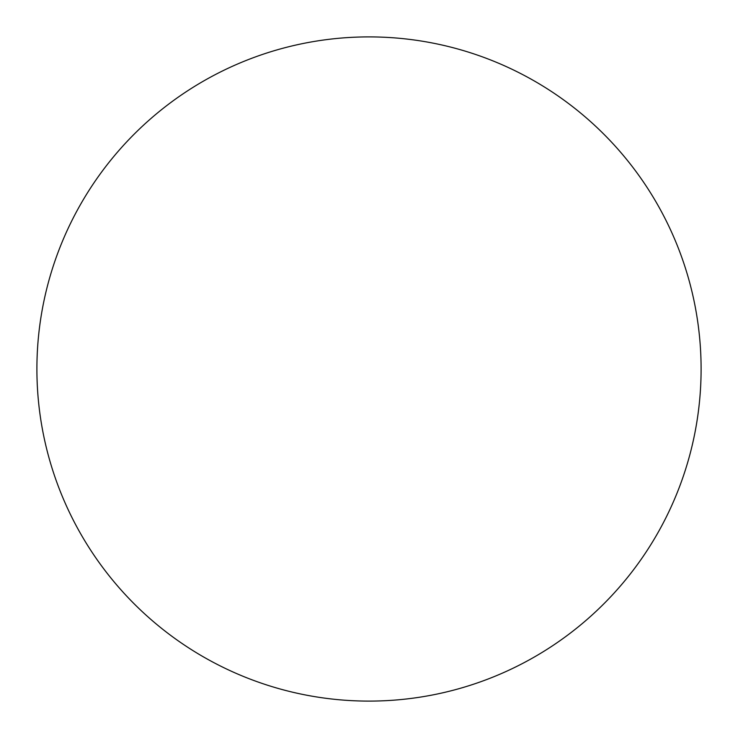 <?xml version="1.0" encoding="UTF-8"?>
<svg xmlns="http://www.w3.org/2000/svg" width="738" height="738" viewBox="0 0 738 738"><rect width="100%" height="100%" fill="white"/><g stroke="black" fill="none" stroke-linecap="round" stroke-linejoin="round"><path stroke-width="1.11" d="M535.05 656.608A332.1 332.1 0 0 0 656.608 202.95A332.1 332.1 0 0 0 36.9 369A332.1 332.1 0 0 0 535.05 656.608"/></g></svg>
